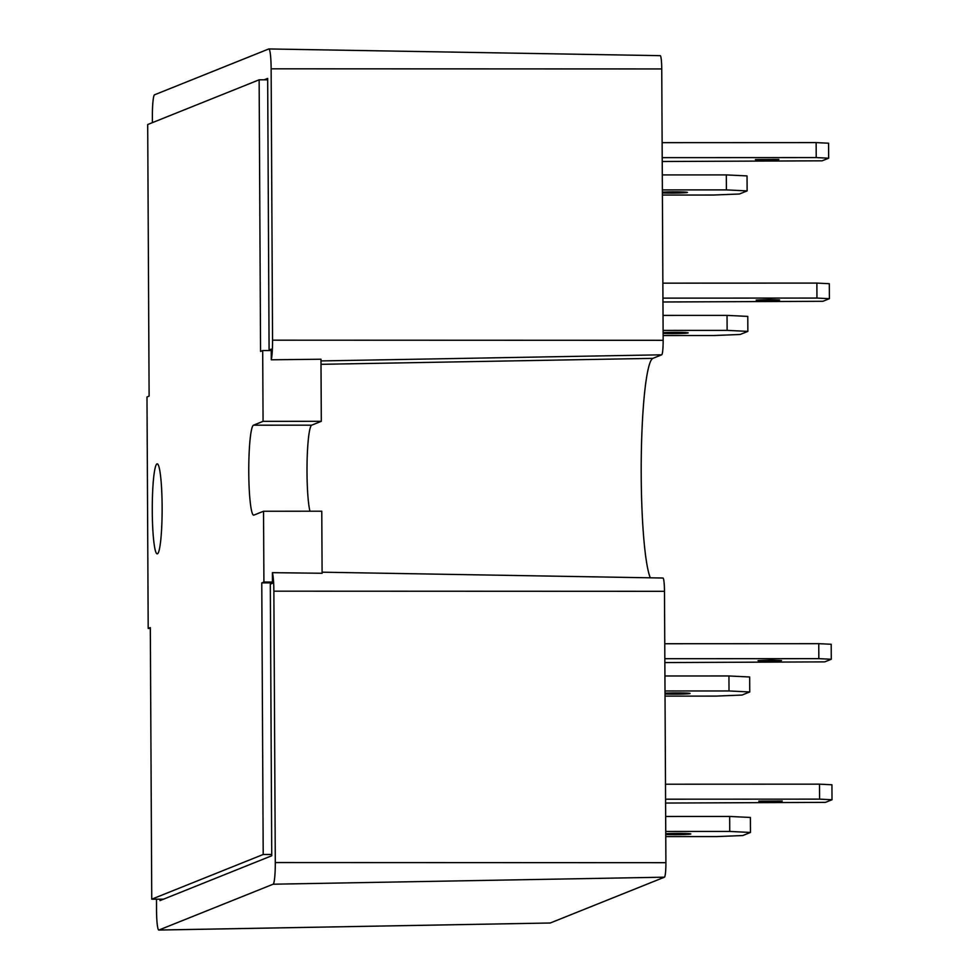 <?xml version="1.0" encoding="UTF-8"?>
<svg xmlns="http://www.w3.org/2000/svg" width="979" height="979" viewBox="0 0 979 979"><rect width="100%" height="100%" fill="white"/><g stroke="black" fill="none" stroke-linecap="round" stroke-linejoin="round"><path stroke-width="1.47" d="M765.872 160.042L755.433 159.589L778.88 159.467L765.872 160.042M766.606 300.529L756.18 300.076L769.176 299.501L779.614 299.953L766.606 300.529M768.503 661.106L758.064 660.654L771.06 660.079L781.499 660.531L768.503 661.106M769.237 801.593L758.798 801.14L782.233 801.018L769.237 801.593M662.391 192.153A14.061 0.612 -0.3 0 1 674.923 191.86A14.061 0.612 -0.3 0 1 687.442 192.41A14.061 0.612 -0.3 0 1 671.839 193.096A14.061 0.612 -0.3 0 1 662.391 192.924M663.126 332.64A14.061 0.612 -0.3 0 1 675.657 332.346A14.061 0.612 -0.3 0 1 688.176 332.897A14.061 0.612 -0.3 0 1 672.573 333.582A14.061 0.612 -0.3 0 1 663.126 333.411M665.01 693.218A14.061 0.612 -0.3 0 1 677.541 692.924A14.061 0.612 -0.3 0 1 690.073 693.475A14.061 0.612 -0.3 0 1 674.47 694.16A14.061 0.612 -0.3 0 1 665.022 693.989M665.757 833.704A14.061 0.612 -0.3 0 1 678.276 833.41A14.061 0.612 -0.3 0 1 690.807 833.961A14.061 0.612 -0.3 0 1 675.204 834.646A14.061 0.612 -0.3 0 1 665.757 834.475M156.958 463.899A44.997 4.932 -90 0 0 152.271 509.851A44.997 4.932 -90 0 0 157.215 553.857A44.997 4.932 -90 0 0 157.435 553.82A44.997 4.932 -90 0 0 162.135 507.868A44.997 4.932 -90 0 0 157.178 463.862A44.997 4.932 -90 0 0 156.958 463.899M309.951 511.234A44.997 4.932 90 0 1 307.088 461.733A44.997 4.932 90 0 1 311.701 425.167L321.308 421.313L320.977 359.232M322.103 573.266L321.773 511.222L263.535 511.246L253.928 515.101A44.997 4.932 90 0 1 253.72 515.15A44.997 4.932 90 0 1 248.764 471.132A44.997 4.932 90 0 1 253.463 425.192L263.07 421.337L262.69 350.568L260.561 351.424L259.141 79.813L147.694 124.529L149.114 396.128L146.985 396.984L148.196 628.445L150.325 627.588L151.745 899.187L263.204 854.483L261.772 582.872L263.914 582.028L263.535 511.246M263.07 421.337L321.308 421.313M262.69 350.568L271.232 350.568M259.141 79.813L267.683 79.813M148.196 628.445L150.338 628.445M151.745 899.187L163.493 899.187M263.204 854.483L271.734 854.483M261.772 582.872L272.443 582.872M263.914 582.028L272.443 582.015M660.152 55.668A13.902 1.53 90 0 1 660.225 55.656A13.902 1.53 90 0 1 661.743 68.946L663.162 340.313A13.902 1.53 90 0 1 661.718 354.814L652.858 358.363A111.728 12.25 -90 0 0 641.269 457.67A111.728 12.25 -90 0 0 650.289 577.806M152.406 122.632L152.381 116.452A20.767 2.276 90 0 1 154.547 94.792L268.748 48.974A20.767 2.276 90 0 1 268.858 48.95A20.767 2.276 90 0 1 271.134 68.811L272.554 340.178A20.767 2.276 90 0 1 271.281 359.795L271.22 349.16L269.09 350.017L267.671 78.406L264.171 79.813M662.893 578.038A13.902 1.53 90 0 1 662.954 578.026A13.902 1.53 90 0 1 664.484 591.316L665.904 862.683A13.902 1.53 90 0 1 664.447 877.184L550.247 923.001A13.902 1.53 90 0 1 550.186 923.013A13.902 1.53 90 0 1 550.112 923.001M159.993 899.187L159.993 900.594L271.746 855.756L270.314 584.157L272.443 583.3L272.395 572.666A20.767 2.276 90 0 1 273.863 591.181L275.295 862.548A20.767 2.276 90 0 1 273.129 884.208L158.916 930.026A20.767 2.276 90 0 1 158.818 930.05A20.767 2.276 90 0 1 156.53 910.189L156.481 899.187M271.232 350.054L269.09 350.017M320.977 359.428A19.898 2.178 90 0 0 321.026 359.232L271.281 359.795M272.395 572.666L322.152 573.266A19.898 2.178 90 0 0 322.103 573.107M747.124 190.905L726.394 189.889L726.308 174.898L747.038 175.926L747.124 190.905L739.414 194.001L713.556 195.029L662.404 195.054M726.308 174.898L662.306 174.923M726.394 189.889L662.379 189.914M747.858 331.392L727.128 330.376L727.042 315.385L747.772 316.401L747.858 331.392L740.148 334.475L714.291 335.516L663.138 335.54M727.042 315.385L663.04 315.409M727.128 330.376L663.113 330.4M828.65 158.194L816.217 157.582L816.143 142.604L828.577 143.215L828.65 158.194L822.14 160.813L662.232 161.498M816.143 142.604L662.134 142.665M816.217 157.582L662.208 157.643M829.397 298.681L816.951 298.069L816.878 283.09L829.311 283.702L829.397 298.681L822.874 301.299L662.967 301.985M816.878 283.09L662.869 283.151M816.951 298.069L662.942 298.13M749.743 691.969L729.012 690.954L728.939 675.963L749.669 676.991L749.743 691.969L742.045 695.053L716.175 696.093L665.035 696.118M729.012 690.954L664.998 690.978M728.939 675.963L664.925 675.987M750.477 832.456L729.747 831.44L729.673 816.449L750.404 817.465L750.477 832.456L742.78 835.54L716.922 836.58L665.769 836.604M729.747 831.44L665.744 831.465M729.673 816.449L665.659 816.474M831.281 659.259L818.836 658.647L818.762 643.668L831.195 644.28L831.281 659.259L824.759 661.877L664.851 662.563M818.836 658.647L664.839 658.708M818.762 643.668L664.753 643.729M832.015 799.745L819.582 799.133L819.496 784.155L831.93 784.766L832.015 799.745L825.493 802.364L665.585 803.049M819.582 799.133L665.573 799.194M819.496 784.155L665.487 784.216M253.463 425.192L311.701 425.167M271.134 68.811L661.743 68.946M158.916 930.026L550.247 923.001M273.129 884.208L664.447 877.184M275.295 862.548L665.904 862.683M273.863 591.181L664.484 591.316M272.554 340.178L663.162 340.313M320.99 360.933L661.718 354.814M321.002 364.323L652.858 358.363M660.225 55.656L268.858 48.95M550.186 923.013L158.818 930.05M662.954 578.026L322.091 572.189"/></g></svg>
